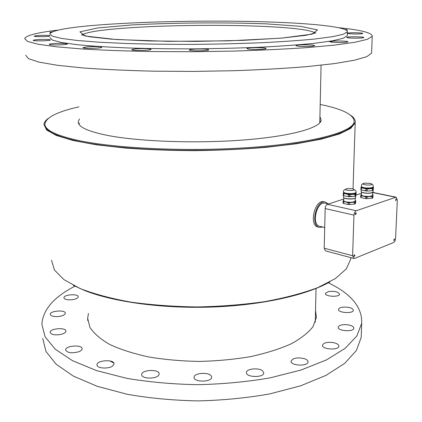 <?xml version="1.0" encoding="UTF-8"?>
<svg xmlns="http://www.w3.org/2000/svg" width="422" height="422" viewBox="0 0 422 422"><rect width="100%" height="100%" fill="white"/><g stroke="black" fill="none" stroke-linecap="round" stroke-linejoin="round"><path stroke-width="0.63" d="M113.845 363.026L109.678 360.879M105.511 24.492C71.576 26.871 52.993 29.957 49.749 33.749L52.238 36.107L61.332 38.391L77.189 40.48L99.518 42.237L127.491 43.535C148.523 44.141 170.794 44.421 194.315 44.373C217.91 44.131 240.503 43.577 262.104 42.706C282.492 41.678 300.105 40.443 314.939 39.009L332.409 36.709L343.192 34.293L347.364 31.887C348.656 26.808 309.12 22.978 259.424 21.67C209.328 20.377 149.847 21.406 105.511 24.492M297.447 46.088L295.943 45.581C295.933 44.474 315.366 44.574 314.548 45.681C314.691 46.494 301.851 46.8 297.447 46.088M247.192 48.752L246.986 48.53C246.981 47.348 266.91 47.359 266.076 48.541C266.24 49.585 248.922 49.78 247.192 48.752M189.515 49.849C190.992 48.715 209.502 48.73 208.674 49.87C208.774 51.078 188.476 51.189 189.383 49.975L189.515 49.849M133.188 49.179C137.704 48.308 151.693 48.493 150.986 49.421C151.134 50.603 130.952 50.84 131.812 49.648L133.188 49.179M86.615 46.895C92.407 46.33 102.282 46.594 101.771 47.311C101.955 48.419 82.206 48.757 83.007 47.628L86.615 46.895M55.498 43.455C62.43 43.208 66.375 43.376 67.346 43.967C67.557 44.98 48.519 45.365 49.253 44.326C49.58 43.962 51.663 43.666 55.498 43.455M41.947 39.425C47.19 39.357 50.028 39.536 50.455 39.963C50.677 40.871 32.531 41.256 33.206 40.322C33.85 39.879 36.761 39.578 41.947 39.425M49.875 36.107C46.731 36.798 33.654 36.846 34.266 36.165C35.358 35.659 38.951 35.385 45.043 35.337L49.843 35.569M50.835 32.568L49.849 32.294L52.286 31.835M344.879 29.392L347.401 29.846L346.346 30.115M347.327 33.085C350.376 32.473 363.437 32.768 362.793 33.438C362.213 33.807 359.549 34.003 354.802 34.018L347.311 33.596M352.745 38.149C348.883 38.001 346.9 37.758 346.794 37.416C346.763 36.503 364.561 36.651 363.833 37.558C362.709 38.07 359.011 38.265 352.745 38.149M333.67 42.353C331.249 42.174 330.051 41.947 330.073 41.678C330.057 40.665 348.746 40.807 347.965 41.82C345.934 42.506 341.166 42.685 333.67 42.353M58.189 30.078C37.542 32.536 26.364 35.348 24.655 38.523L27.525 41.403L37.975 44.215L56.3 46.8L82.264 48.989C103.1 50.207 126.595 51.067 152.748 51.563L193.434 51.716L234.416 51.067C261.054 50.25 285.283 49.1 307.1 47.617L334.751 45.096L354.981 42.263L367.404 39.304L372.215 36.366C372.452 32.9 361.369 30.025 338.971 27.725M25.663 55.198L28.554 58.695L38.988 62.113L57.255 65.268L83.108 67.958C103.844 69.461 127.217 70.532 153.233 71.17L193.693 71.418L234.447 70.696C260.938 69.746 285.04 68.396 306.747 66.634L334.266 63.622L354.406 60.23L366.792 56.664L371.603 53.109L371.64 52.048M331.792 41.778L328.717 41.446M49.954 37.627L52.449 40.111L61.538 42.516L77.384 44.721C91.205 46.045 107.953 47.127 127.629 47.95C148.639 48.599 170.884 48.905 194.373 48.862C217.937 48.614 240.503 48.039 262.078 47.132C282.439 46.056 300.031 44.769 314.854 43.26L332.304 40.85L343.075 38.312L347.248 35.775L347.269 35.042M333.29 342.595C336.93 343.366 338.782 344.574 338.855 346.209C338.797 350.566 321.622 349.463 322.503 345.175C323.679 342.738 327.277 341.873 333.29 342.595M346.014 324.629C350.914 325.061 353.531 326.264 353.852 328.226C353.805 332.177 337.384 331.08 338.228 327.192C338.85 325.425 341.445 324.571 346.014 324.629M343.64 307.079C349.405 307.01 352.65 308.081 353.378 310.291C353.356 313.873 337.732 312.897 338.507 309.379C338.819 308.144 340.528 307.38 343.64 307.079M328.406 291.555C334.562 290.895 338.28 291.766 339.557 294.166C339.568 297.431 324.692 296.645 325.394 293.427L328.406 291.555M69.013 299.863C65.816 299.636 64.133 298.924 63.954 297.721C63.685 294.445 78.645 293.543 78.255 296.851C77.426 298.797 74.346 299.799 69.013 299.863M57.83 316.574C53.23 316.732 50.709 315.972 50.271 314.295C49.981 310.697 65.7 309.621 65.304 313.251C64.851 314.965 62.356 316.073 57.83 316.574M60.52 334.493C54.507 335.326 51.036 334.599 50.112 332.314C49.812 328.342 66.333 327.161 65.911 331.17C65.7 332.605 63.901 333.712 60.52 334.493M78.893 351.721C71.761 353.557 67.33 352.961 65.6 349.938C65.31 345.56 82.575 344.405 82.105 348.82C82.026 349.917 80.955 350.882 78.893 351.721M112.743 365.911C108.67 369.276 96.469 368.417 96.991 364.819C96.743 360.061 114.599 359.117 114.067 363.906L112.743 365.911M158.962 374.715C157.401 379.304 141.032 379.125 141.708 374.53C141.539 369.498 159.759 368.965 159.136 374.013L158.962 374.715M211.485 376.466L211.607 377.257C211.733 382.364 193.318 382.364 194.083 377.263C193.941 372.615 210.177 371.882 211.485 376.466M262.542 370.801L263.776 372.969C263.808 377.975 245.572 377.437 246.416 372.468C246.337 368.717 258.607 367.462 262.542 370.801M304.816 358.8C306.994 359.66 308.065 360.715 308.023 361.949C307.997 366.686 290.183 365.763 291.074 361.09C293.137 357.845 297.716 357.086 304.816 358.8M361.327 333.496L361.185 337.426L356.411 350.466L344.737 363.326L326.074 375.332L300.823 385.755L269.959 393.868C247.055 397.951 223.085 400.299 198.055 400.9C173.094 400.425 149.425 398.204 127.043 394.243L97.213 386.304L73.27 376.044L56.089 364.17L45.966 351.415L42.727 338.444M328.295 282.761C351.167 293.759 362.303 307.253 361.701 323.247L356.928 335.854L345.217 348.292L326.48 359.913L301.118 370.004L270.101 377.864C247.086 381.826 222.995 384.099 197.839 384.69C172.756 384.236 148.966 382.095 126.484 378.265L96.517 370.59L72.478 360.668L55.245 349.184L45.101 336.851L41.878 324.312C42.938 309.621 53.963 296.914 74.947 286.185M315.545 310.223L316.389 317.513L312.976 326.691C308.239 332.8 300.87 338.56 290.874 343.972C279.438 349.036 265.976 353.261 250.483 356.643C234.131 359.412 217.05 361.005 199.253 361.417C181.497 361.105 164.622 359.618 148.628 356.949C133.574 353.662 120.66 349.527 109.873 344.537C100.563 339.198 93.921 333.496 89.944 327.43L87.655 318.288L88.446 313.446M320.192 104.45C343.049 109.113 354.364 114.948 354.137 121.947C352.697 131.806 314.379 142.752 252.177 147.331C190.1 151.936 115.733 148.628 77.653 140.294C55.124 135.204 44.22 129.644 44.948 123.604C46.499 117.163 57.835 111.577 78.946 106.845M354.137 121.947L354.111 122.744C352.671 132.65 314.358 143.649 252.171 148.238C190.116 152.864 115.765 149.541 77.695 141.164C55.551 136.148 44.642 130.662 44.975 124.701M319.918 116.519L321.168 120.302C320.029 128.103 289.851 136.543 242.059 140.115C194.373 143.702 136.965 141.423 106.064 135.124C86.985 131.094 77.722 126.589 78.281 121.61L79.505 118.972M320.604 121.747L319.829 120.623M79.695 123.092L78.951 124.226M329.935 281.854C307.089 294.962 262.5 305.148 212.915 307.016C163.34 308.857 113.755 302.083 84.685 290.531L73.27 285.314M350.851 257.657L350.735 259.061L346.335 268.883L335.379 278.567L317.808 287.609C302.938 293.169 285.325 297.827 264.963 301.582C243.41 304.673 220.87 306.462 197.332 306.947C173.864 306.625 151.609 304.995 130.562 302.062C110.822 298.454 93.969 293.928 80.001 288.49L63.875 279.591L54.433 270.011L51.537 260.247M48.272 118.434C45.581 120.391 44.125 122.406 43.899 124.469L46.657 130.008L56.253 135.436L72.869 140.468L96.227 144.783L125.461 148.08C147.442 149.694 170.715 150.559 195.286 150.665C219.936 150.306 243.536 149.209 266.092 147.362L296.45 143.754L321.237 139.181L339.467 133.959L350.756 128.399L355.192 122.807C355.656 120.217 354.195 117.738 350.803 115.37M328.189 203.9L325.367 202.085C316.094 199.39 309.964 225.86 319.501 227.411L322.767 227.025M325.188 203.23L325.13 203.214C316.674 200.756 311.088 224.879 319.786 226.292L324.713 227.5M324.043 201.79L323.98 201.779C314.696 199.084 308.577 225.517 318.119 227.073L319.433 227.395M354.67 258.391L353.858 258.464L352.607 255.743L353.952 215.125C354.163 212.878 354.939 211.417 356.279 210.736L396.094 197.164L397.334 199.97L395.578 238.419C395.367 240.503 394.665 241.885 393.478 242.566L354.67 258.391M396.342 199.611L395.614 200.74L396.01 198.857L396.342 199.611M356.321 213.558L355.387 214.703L355.129 214.086L355.435 213.052L355.946 212.772L356.321 213.558M354.897 255.542L353.947 256.697L353.731 255.864L354.047 255.067L354.559 254.809L354.897 255.542M394.528 239.532L393.784 240.672L394.222 238.82L394.528 239.532M353.836 258.459L325.494 250.868L324.202 248.194L325.177 208.568C325.367 206.379 326.143 204.955 327.498 204.306L343.788 199.036M355.899 195.117L361.417 193.334M355.414 200.503L355.577 201.136L351.995 202.317L345.845 201.969C344.009 201.547 343.176 201.036 343.339 200.445L343.756 200.028M355.171 200.935L355.166 201.036C355.134 202.929 343.133 202.423 343.74 200.561L343.824 197.786M355.598 200.603L355.783 202.344L355.234 203.863L355.287 202.265L354.696 202.46L354.644 204.058L349.216 204.533L349.268 202.929L348.25 202.871L348.197 204.47L345.782 204.032L343.381 203.415L343.429 201.821L343.017 201.568L342.97 203.161L343.381 203.415M355.234 203.863L354.644 204.058M349.216 204.533L348.197 204.47M355.287 202.265L355.836 200.756M349.268 202.929L351.995 202.317L354.696 202.46M343.429 201.821L345.845 201.969L348.25 202.871M343.756 200.012L343.017 201.568M343.26 193.345L343.202 195.428L343.613 195.676L343.677 193.587L343.26 193.345L343.619 192.406M343.677 193.587L346.093 193.956C344.252 193.545 343.413 193.049 343.577 192.479L343.619 192.39M355.809 192.791L355.841 193.144L352.259 194.294L346.093 193.956L348.509 194.605L348.44 196.699L343.613 195.676M355.804 192.959L355.804 193.065C355.767 195.017 342.965 194.5 343.613 192.574L343.629 191.973M355.83 192.3L355.815 192.406C355.561 194.284 343.223 193.782 343.629 191.915L343.635 191.868M347.997 188.528L352.57 188.803C360.188 191.446 338.919 190.607 347.338 188.597L347.997 188.528M355.825 192.379L356.11 192.553L356.041 194.632L355.493 196.103L355.561 194.014L354.971 194.204L354.902 196.299L348.44 196.699M349.463 196.757L349.532 194.658L348.509 194.605M355.493 196.103L354.902 196.299M349.532 194.658L354.971 194.204M355.561 194.014L356.11 192.553M372.842 194.832L372.969 195.37L369.556 196.499L363.521 196.172C361.696 195.766 360.842 195.28 360.963 194.716L361.385 194.294M372.557 195.212L372.557 195.307C372.04 196.156 370.02 196.531 366.502 196.43C363.236 196.172 361.527 195.629 361.364 194.8L361.459 192.068M373.022 194.927L372.89 197.38L372.679 198.018L372.737 196.457L372.172 196.647L372.114 198.208L366.845 198.656L366.903 197.095L365.9 197.037L365.848 198.604L363.447 198.187L361.063 197.596L361.121 196.04L360.699 195.797L360.641 197.354L361.063 197.596M372.679 198.018L372.114 198.208M366.903 197.095L369.556 196.499L372.172 196.647M372.737 196.457L373.169 195.017M366.845 198.656L365.848 198.604M361.121 196.04L363.521 196.172L365.9 197.037M361.385 194.284L360.699 195.797M363.732 190.633L366.143 190.459M373.227 187.247L373.27 187.553L369.851 188.65L363.801 188.328C361.971 187.938 361.116 187.468 361.237 186.92L361.285 186.825M373.222 187.41L373.217 187.505C372.668 188.386 370.516 188.771 366.76 188.671C363.279 188.402 361.448 187.843 361.279 186.988L361.301 186.392M373.248 186.761L373.233 186.856C372.605 187.706 370.453 188.075 366.787 187.975C363.389 187.716 361.559 187.173 361.295 186.339L361.301 186.297M370.194 183.38L371.671 184.282C370.658 186.218 358.341 184.166 364.808 183.148L370.194 183.38C374.251 184.899 372.742 185.3 373.238 186.851L373.396 189.03L372.969 190.433L369.762 190.971L366.122 191.002L361.332 190.027L360.91 189.789L360.979 187.748L366.196 188.95L366.122 191.002M361.332 190.027L361.401 187.985M367.124 191.055L367.203 189.003L366.196 188.95M372.969 190.433L373.048 188.386L372.484 188.571L372.404 190.617M361.285 186.788L360.979 187.748M367.203 189.003L372.484 188.571M373.048 188.386L373.475 186.993M82.121 35.026C85.128 32.673 96.058 30.642 114.916 28.933C154.542 25.304 219.298 24.307 264.974 26.475C293.97 27.841 310.787 30.036 315.413 33.058M266.366 23.869C224.383 22.276 174.07 22.682 131.801 24.956L97.545 27.968L79.922 31.872L85.233 36.034L116.245 39.531L168.468 41.34L228.998 40.834L281.126 38.159L312.122 34.161L317.597 29.925L300.29 26.322L266.366 23.869M324.623 227.479L324.692 228.165M324.703 227.833L324.666 227.49M324.202 248.194L352.607 255.743M325.177 208.568L353.952 215.125M372.663 192.553L395.525 197.211M327.498 204.306L356.279 210.736M349.49 196.03L353.372 196.499M355.319 198.034C354.274 199.537 344.711 199.226 343.772 197.665M355.651 197.501L355.651 197.607C355.614 199.595 342.828 199.063 343.476 197.106L343.519 195.629M372.737 192.348C371.75 193.788 362.266 193.445 361.401 191.941M373.053 191.846L373.037 191.994C372.404 192.859 370.263 193.239 366.597 193.134C363.12 192.865 361.295 192.29 361.121 191.419L361.174 189.947M315.872 32.895L305.802 35.332L281.59 38.096L243.003 40.348L195.602 41.398L148.723 40.945L111.477 39.177L88.984 36.693L81.425 34.72M321.079 65.225L319.776 122.86M316.036 288.479L315.276 322.197M371.603 53.109L372.215 36.366M347.248 35.775L347.364 31.887M194.088 377.526L194.083 377.263M246.416 372.731L246.416 372.468M361.701 323.247L361.185 337.426M87.655 318.288L87.76 320.609M78.328 122.712L78.281 121.61M350.735 259.061L350.782 257.642M353.029 188.919L355.192 122.807M323.98 201.779L325.367 202.085M325.13 203.214L328.522 203.974M324.682 228.666L324.555 227.463M372.753 192.411L396.094 197.164M355.261 198.155L355.166 201.036M355.714 195.629L355.651 197.607C355.066 197.839 357.038 198.53 350.265 199.052C342.332 198.488 343.745 197.296 343.471 197.211M355.825 192.358L355.804 193.065M355.815 192.406C356.632 191.282 355.551 190.085 352.57 188.803M343.629 191.915C342.896 190.739 344.13 189.631 347.338 188.597M372.663 192.474L372.557 195.307M373.122 190.042L373.037 192.015C374.187 192.184 372.731 192.606 368.654 193.287C360.035 192.923 361.285 191.535 361.121 191.514M373.243 186.814L373.217 187.505M361.295 186.339C362.081 184.873 360.203 184.546 364.566 183.19"/></g></svg>
